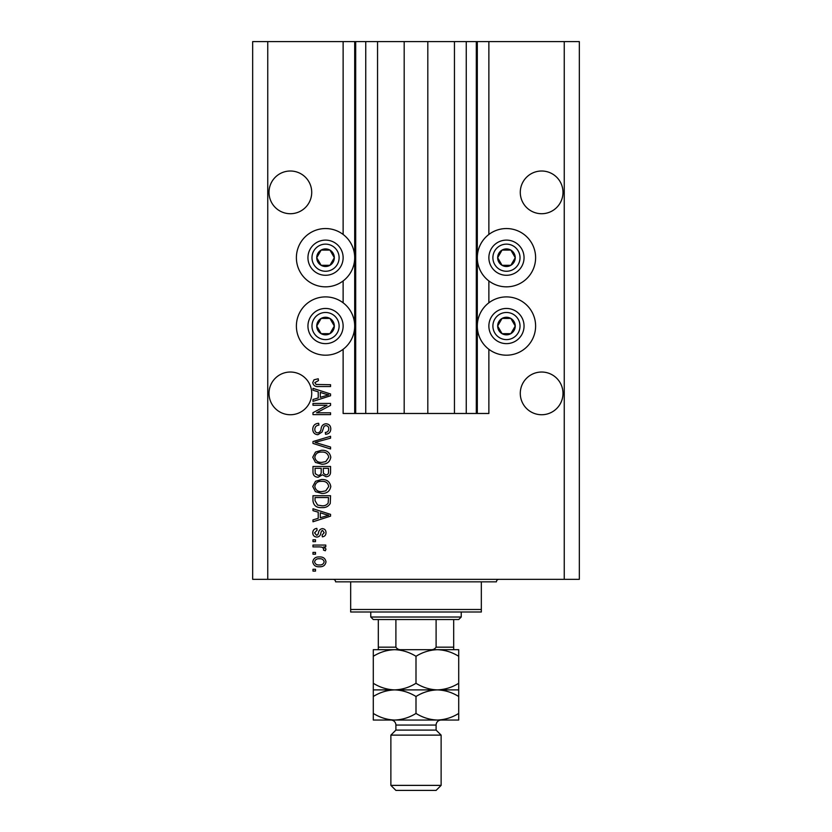<?xml version="1.0" encoding="UTF-8"?>
<svg xmlns="http://www.w3.org/2000/svg" width="832" height="832" viewBox="0 0 832 832"><rect width="100%" height="100%" fill="white"/><g stroke="black" fill="none" stroke-linecap="round" stroke-linejoin="round"><path stroke-width="1.25" d="M377.551 41.6L377.551 413.483L404.186 413.483L404.186 41.6L343.127 41.6L343.127 234.458M343.127 280.935L343.127 302.796M343.127 349.284L343.127 413.483L355.69 413.483L355.69 41.6M365.747 41.6L365.747 413.483L355.69 413.483M377.551 413.483L365.747 413.483M404.186 413.483L427.814 413.483L427.814 41.6L404.186 41.6M466.253 41.6L466.253 413.483L476.31 413.483L476.31 41.6L454.449 41.6L454.449 413.483L427.814 413.483M454.449 41.6L427.814 41.6M466.253 413.483L454.449 413.483M476.31 41.6L477.308 41.6L477.308 413.483L476.31 413.483M488.873 349.284L488.873 413.483L477.308 413.483M564.252 41.6L564.252 579.332L579.332 579.332L579.332 41.6L488.873 41.6L488.873 234.458M488.873 280.935L488.873 302.796M488.873 41.6L477.308 41.6M562.994 192.369A21.362 21.362 0 0 0 541.642 171.007A21.362 21.362 0 0 0 520.281 192.369A21.362 21.362 0 0 0 541.642 213.72A21.362 21.362 0 0 0 562.994 192.369M311.719 192.369A21.362 21.362 0 0 0 290.358 171.007A21.362 21.362 0 0 0 269.006 192.369A21.362 21.362 0 0 0 290.358 213.72A21.362 21.362 0 0 0 311.719 192.369M562.994 393.39A21.362 21.362 0 0 0 541.642 372.029A21.362 21.362 0 0 0 520.281 393.39A21.362 21.362 0 0 0 541.642 414.742A21.362 21.362 0 0 0 562.994 393.39M311.719 393.39A21.362 21.362 0 0 0 290.358 372.029A21.362 21.362 0 0 0 269.006 393.39A21.362 21.362 0 0 0 290.358 414.742A21.362 21.362 0 0 0 311.719 393.39M506.459 228.55A29.151 29.151 0 0 0 477.308 257.702A29.151 29.151 0 0 0 506.459 286.842A29.151 29.151 0 0 0 535.61 257.702A29.151 29.151 0 0 0 506.459 228.55M506.459 296.899A29.151 29.151 0 0 1 535.61 326.04A29.151 29.151 0 0 1 506.459 355.191A29.151 29.151 0 0 1 477.308 326.04A29.151 29.151 0 0 1 506.459 296.899M325.541 286.842A29.151 29.151 0 0 1 296.39 257.702A29.151 29.151 0 0 1 325.541 228.55A29.151 29.151 0 0 1 354.692 257.702A29.151 29.151 0 0 1 325.541 286.842M325.541 355.191A29.151 29.151 0 0 0 354.692 326.04A29.151 29.151 0 0 0 325.541 296.899A29.151 29.151 0 0 0 296.39 326.04A29.151 29.151 0 0 0 325.541 355.191M326.976 405.267L312.978 405.267L312.978 403.437L330.564 403.437L330.564 405.382L316.545 412.797L330.564 412.797L330.564 414.627L312.978 414.627L312.978 412.672L326.976 405.267M317.866 434.73C314.548 434.408 312.842 432.557 312.749 429.187C312.978 425.495 314.964 423.53 318.687 423.311L318.916 425.142C316.337 425.37 314.964 426.774 314.808 429.354C314.787 431.465 315.786 432.65 317.814 432.9C319.862 432.359 320.975 430.893 321.142 428.511C321.61 425.651 323.222 424.07 325.978 423.769C329.066 424.029 330.678 425.734 330.793 428.875C330.637 432.214 328.879 434.013 325.541 434.273L325.312 432.442C327.517 432.286 328.65 431.111 328.744 428.927C328.775 426.951 327.839 425.838 325.936 425.599L324.147 426.171L322.067 432.016L317.866 434.73M330.564 448.968L312.978 443.425L312.978 441.542L330.564 436.28L330.564 438.162L315.037 442.385L330.564 447.065L330.564 448.968M312.749 457.236L315.505 452.046L321.537 450.268C326.768 450.05 329.857 452.379 330.793 457.246C329.878 462.01 326.872 464.329 321.755 464.204L315.432 462.405L312.749 457.236M312.749 486.47L315.505 481.281L321.537 479.502C326.768 479.294 329.857 481.614 330.793 486.481C329.878 491.254 326.872 493.574 321.755 493.438L315.432 491.65L312.749 486.47M318.23 512.179L312.978 510.65L312.978 508.747L330.564 514.363L330.564 516.142L312.978 521.768L312.978 519.865L318.23 518.326L318.23 512.179M315.494 571.106L312.978 571.106L312.978 569.275L315.494 569.275L315.494 571.106M564.252 579.332L252.668 579.332L252.668 41.6L267.748 41.6L267.748 579.332M343.127 41.6L267.748 41.6M319.509 566.769C315.692 567.008 313.446 565.365 312.749 561.85C313.425 558.386 315.63 556.754 319.374 556.941C323.128 556.743 325.333 558.376 325.998 561.85C325.354 565.282 323.18 566.914 319.509 566.769M315.494 554.206L312.978 554.206L312.978 552.375L315.494 552.375L315.494 554.206M319.613 546.894L312.978 546.894L312.978 545.064L325.77 545.064L325.77 546.894L323.731 546.894L325.998 549.047L325.312 550.774L323.482 550.087L323.71 548.85L322.223 547.217L319.613 546.894M315.494 541.642L312.978 541.642L312.978 539.812L315.494 539.812L315.494 541.642M316.878 537.066C314.226 536.869 312.842 535.434 312.749 532.75C312.884 530.171 314.257 528.715 316.857 528.393L317.086 530.213L314.579 532.875L316.566 535.246L317.72 534.82L318.427 533.104C318.739 530.556 320.05 529.058 322.348 528.622C324.75 528.861 325.967 530.213 325.998 532.667C325.957 535.111 324.74 536.505 322.348 536.838L322.119 535.018L324.168 532.74L322.608 530.442L321.547 531.024L320.809 533.073C320.507 535.538 319.186 536.869 316.878 537.066M321.87 507.603C316.659 507.915 313.695 505.69 312.978 500.906L312.978 495.726L330.564 495.726L330.242 503.474C328.401 506.511 325.614 507.884 321.87 507.603M318.146 477.225C314.725 477.069 313.009 475.301 312.978 471.9L312.978 466.482L330.564 466.482L330.564 471.942C330.554 474.895 329.077 476.497 326.144 476.767L322.452 474.802L318.146 477.225M318.23 391.799L312.978 390.26L312.978 388.357L330.564 393.973L330.564 395.762L312.978 401.378L312.978 399.485L318.23 397.946L318.23 391.799M312.749 382.564L313.986 379.808L318.23 378.768L318.458 380.588L314.808 382.637L316.129 384.467L330.564 384.706L330.564 386.537L318.625 386.537C315.297 386.89 313.342 385.559 312.749 382.564M324.168 561.808C323.513 559.562 321.911 558.553 319.384 558.771C316.794 558.553 315.193 559.593 314.579 561.902C315.245 564.138 316.846 565.157 319.384 564.938C321.963 565.146 323.554 564.106 324.168 561.808M325.406 514.436L320.289 512.782L320.289 517.722L328.734 515.258L325.406 514.436M328.515 497.546L315.037 497.546L315.037 500.687L317.595 505.076L321.89 505.773C324.553 506.022 326.633 505.138 328.162 503.121L328.515 497.546M328.744 486.491C327.974 482.768 325.572 481.052 321.516 481.333C317.73 481.218 315.494 482.924 314.808 486.46C315.536 490.09 317.876 491.816 321.807 491.608L325.78 490.849L328.744 486.491M328.515 468.312L323.253 468.312L323.419 473.335L325.853 474.937C327.902 474.698 328.786 473.481 328.515 471.297L328.515 468.312M321.204 468.312L315.037 468.312L315.255 473.71L318.126 475.394C320.33 475.197 321.35 473.959 321.204 471.682L321.204 468.312M328.744 457.257C327.974 453.534 325.572 451.807 321.516 452.088C317.73 451.974 315.494 453.69 314.808 457.215C315.536 460.855 317.876 462.571 321.807 462.374L325.78 461.604L328.744 457.257M325.406 394.056L320.289 392.392L320.289 397.342L328.734 394.867L325.406 394.056M333.154 262.09A8.798 8.798 0 0 0 321.142 250.078A8.798 8.798 0 0 0 321.142 265.314A8.798 8.798 0 0 0 333.154 262.09M332.134 261.508L334.339 257.702L329.94 250.078L321.142 250.078L316.742 257.702L321.142 265.314L329.94 265.314L332.134 261.508M310.305 248.903A17.586 17.586 0 0 1 334.339 242.466A17.586 17.586 0 0 1 340.777 266.49A17.586 17.586 0 0 1 316.742 272.927A17.586 17.586 0 0 1 310.305 248.903A17.586 17.586 0 0 0 316.742 272.927A17.586 17.586 0 0 0 340.777 266.49M334.339 257.702L329.94 250.078L321.142 250.078L316.742 257.702L321.142 265.314L329.94 265.314L334.339 257.702M514.072 262.09A8.798 8.798 0 0 0 502.06 250.078A8.798 8.798 0 0 0 502.06 265.314A8.798 8.798 0 0 0 514.072 262.09M513.053 261.508L515.258 257.702L510.858 250.078L502.06 250.078L497.661 257.702L502.06 265.314L510.858 265.314L513.053 261.508M491.223 248.903A17.586 17.586 0 0 1 515.258 242.466A17.586 17.586 0 0 1 521.695 266.49A17.586 17.586 0 0 1 497.661 272.927A17.586 17.586 0 0 1 491.223 248.903A17.586 17.586 0 0 0 497.661 272.927A17.586 17.586 0 0 0 521.695 266.49M515.258 257.702L510.858 250.078L502.06 250.078L497.661 257.702L502.06 265.314L510.858 265.314L515.258 257.702M514.072 330.439A8.798 8.798 0 0 0 502.06 318.427A8.798 8.798 0 0 0 502.06 333.663A8.798 8.798 0 0 0 514.072 330.439M513.053 329.857L515.258 326.04L510.858 318.427L502.06 318.427L497.661 326.04L502.06 333.663L510.858 333.663L513.053 329.857M491.223 317.252A17.586 17.586 0 0 1 515.258 310.814A17.586 17.586 0 0 1 521.695 334.838A17.586 17.586 0 0 1 497.661 341.276A17.586 17.586 0 0 1 491.223 317.252A17.586 17.586 0 0 0 497.661 341.276A17.586 17.586 0 0 0 521.695 334.838M515.258 326.04L510.858 318.427L502.06 318.427L497.661 326.04L502.06 333.663L510.858 333.663L515.258 326.04M333.154 330.439A8.798 8.798 0 0 0 321.142 318.427A8.798 8.798 0 0 0 321.142 333.663A8.798 8.798 0 0 0 333.154 330.439M332.134 329.857L334.339 326.04L329.94 318.427L321.142 318.427L316.742 326.04L321.142 333.663L329.94 333.663L332.134 329.857M310.305 317.252A17.586 17.586 0 0 1 334.339 310.814A17.586 17.586 0 0 1 340.777 334.838A17.586 17.586 0 0 1 316.742 341.276A17.586 17.586 0 0 1 310.305 317.252A17.586 17.586 0 0 0 316.742 341.276A17.586 17.586 0 0 0 340.777 334.838M329.94 333.663L334.339 326.04L329.94 318.427L321.142 318.427L316.742 326.04L321.142 333.663M333.081 579.332A2.517 2.517 0 0 1 335.587 581.838L350.667 581.838L350.667 609.482L481.333 609.482L481.333 581.838L350.667 581.838M498.919 579.332A2.517 2.517 0 0 0 496.413 581.838L481.333 581.838M481.333 609.482L481.333 611.998L350.667 611.998L350.667 609.482M438.87 649.688L437.362 649.688L438.87 649.688M373.287 656.292L373.287 649.688L394.638 649.688C402.147 649.938 409.261 652.142 416 656.292C422.646 652.163 429.77 649.958 437.362 649.688C444.86 649.938 451.984 652.142 458.713 656.292L458.713 649.688L394.638 649.688C387.057 649.958 379.933 652.163 373.287 656.292L373.287 696.498C379.933 692.37 387.057 690.165 394.638 689.894C387.14 689.634 380.016 687.44 373.287 683.28M461.23 617.022L458.713 619.528L373.287 619.528L370.77 617.022L461.23 617.022L461.23 611.998M370.77 617.022L370.77 611.998M453.69 619.528L453.69 648.762M429.988 649.688C432.713 650.021 434.751 649.178 436.103 647.171L453.69 647.171M436.103 619.528L436.103 647.171M395.897 619.528L395.897 647.171C397.259 649.189 399.298 650.021 402.012 649.688M378.31 619.528L378.31 649.688L378.31 647.171L395.897 647.171M436.103 730.09L395.897 730.09L390.874 735.124L441.126 735.124L436.103 730.09L436.103 725.067A5.023 5.023 0 0 1 441.126 720.044M441.126 785.377L436.103 790.4L395.897 790.4L390.874 785.377L441.126 785.377L441.126 735.124M395.897 730.09L395.897 725.067A5.023 5.023 0 0 0 390.874 720.044M390.874 785.377L390.874 735.124M458.713 689.894L437.362 689.894C444.86 690.144 451.984 692.349 458.713 696.498L458.713 683.28C452.067 687.409 444.943 689.614 437.362 689.894C429.853 689.634 422.739 687.44 416 683.28L416 656.292M458.713 683.28L458.713 656.292M416 683.28C409.354 687.409 402.23 689.614 394.638 689.894L373.287 689.894M437.362 689.894L394.638 689.894C402.147 690.144 409.261 692.349 416 696.498C422.646 692.37 429.77 690.165 437.362 689.894M373.287 713.43C380.016 717.59 387.14 719.794 394.638 720.044C402.23 719.763 409.354 717.569 416 713.43C422.739 717.59 429.853 719.794 437.362 720.044C444.943 719.763 452.067 717.569 458.713 713.43L458.713 720.044L373.287 720.044L373.287 696.498M416 713.43L416 696.498M458.713 713.43L458.713 696.498M354.692 41.6L354.692 413.483M337.293 264.482A13.572 13.572 0 0 0 332.322 245.95A13.572 13.572 0 0 0 313.789 250.91A13.572 13.572 0 0 0 318.76 269.443A13.572 13.572 0 0 0 337.293 264.482M518.211 264.482A13.572 13.572 0 0 0 513.24 245.95A13.572 13.572 0 0 0 494.707 250.91A13.572 13.572 0 0 0 499.678 269.443A13.572 13.572 0 0 0 518.211 264.482M518.211 332.831A13.572 13.572 0 0 0 513.24 314.288A13.572 13.572 0 0 0 494.707 319.259A13.572 13.572 0 0 0 499.678 337.792A13.572 13.572 0 0 0 518.211 332.831M337.293 332.831A13.572 13.572 0 0 0 332.322 314.288A13.572 13.572 0 0 0 313.789 319.259A13.572 13.572 0 0 0 318.76 337.792A13.572 13.572 0 0 0 337.293 332.831M436.103 725.067L395.897 725.067"/></g></svg>
